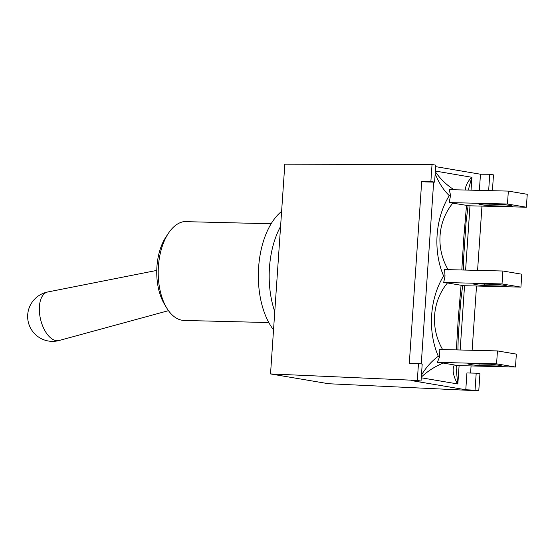 <?xml version="1.0" encoding="UTF-8"?>
<svg xmlns="http://www.w3.org/2000/svg" width="555" height="555" viewBox="0 0 555 555"><rect width="100%" height="100%" fill="white"/><g stroke="black" fill="none" stroke-linecap="round" stroke-linejoin="round"><path stroke-width="0.83" d="M168.491 233.162L165.959 236.964A44.407 24.378 91.4 0 0 164.294 303.904L166.632 307.831A49.527 27.188 -88.6 0 1 168.491 233.162A49.527 27.188 -88.6 0 1 183.976 221.605L271.131 223.769M434.6 182.144L435.758 165.14L432.033 164.509L284.826 164.19L270.528 373.931L328.595 383.734L478.771 390.81L479.929 373.813L476.204 373.182L466.928 372.953L465.784 389.763L411.775 380.64L421.037 381.063L422.202 364.066L418.477 363.435L409.306 363.22L421.71 181.298L430.874 181.513L434.6 182.144L425.324 181.908L421.71 181.298M280.58 226.461A68.314 37.504 91.4 0 0 274.774 311.653M268.807 322.559L184.184 320.45A49.527 27.188 -88.6 0 1 166.632 307.831M281.614 211.365A68.314 37.504 91.4 0 0 263.93 311.39A68.314 37.504 91.4 0 0 273.532 329.843M442.855 349.941C430.194 328.504 432.012 301.844 447.42 282.953L443.702 282.481L445.034 276.043L443.605 275.932C429.57 298.847 427.517 331.328 438.304 356.268L439.602 356.768L439.137 349.47L497.453 350.92L516.351 354.111L515.477 367.035L496.572 363.844L497.453 350.92M447.427 282.953L461.073 285.256L458.291 318.105L456.363 349.9M438.304 356.268C431.797 360.972 426.178 367.243 421.446 375.09M421.314 377.074C427.836 371.024 435.155 366.356 443.279 363.081L437.375 362.366L439.602 356.768M443.279 363.081L454.323 364.947C452.034 369.408 453.095 375.728 457.493 383.914L421.266 377.795M454.059 189.748C446.837 185.224 440.587 179.23 435.307 171.752M435.175 173.715C438.755 182.727 443.452 190.025 449.259 195.624L450.604 195.318L449.148 202.575L466.519 205.35L463.737 238.199L461.809 269.987M449.148 202.575L507.464 204.025L508.345 191.1L449.155 189.63L450.611 195.318M445.027 276.043L444.583 269.557L502.899 271.013L521.804 274.205L520.923 287.122L502.018 283.931L502.899 271.013M448.308 270.028C435.64 248.598 437.458 221.931 452.873 203.04M449.259 195.624C435.21 218.483 432.838 250.902 443.605 275.932M421.252 363.907L433.649 182.116M468.295 190.101L471.799 177.205M435.356 171.051L471.792 177.281M471.583 177.17C467.268 182.193 465.222 186.48 465.458 190.032M515.477 367.035L456.279 365.558L454.323 364.947M459.096 365.634L457.84 383.97L457.493 383.914M456.494 365.565L456.134 367.903L457.722 383.873M457.917 349.934L458.229 337.204L460.622 302.107L462.641 285.672M520.923 287.122L462.606 285.672L461.073 285.256M471.812 177.205A22.2 1.457 3.9 0 0 471.937 177.225L471.056 190.171M469.988 205.808L465.603 270.084M464.542 285.721L460.157 349.99M463.363 270.028L463.675 257.298L466.068 222.187L468.087 205.766M508.345 191.1L527.25 194.292L526.369 207.216L468.052 205.766L466.519 205.35M443.702 282.481L502.018 283.931M437.375 362.366L496.572 363.844M467.893 363.692L490.544 364.253A17.08 1.117 3.9 0 1 501.658 366.064A17.08 1.117 3.9 0 1 501.63 366.127L478.972 365.565A17.08 1.117 3.9 0 1 467.865 363.754A17.08 1.117 3.9 0 1 467.893 363.692M478.972 365.565L479.083 363.969M484.425 285.652A17.08 1.117 3.9 0 1 473.311 283.841A17.08 1.117 3.9 0 1 473.339 283.785L495.997 284.347A17.08 1.117 3.9 0 1 507.103 286.158A17.08 1.117 3.9 0 1 507.076 286.214L484.425 285.652L484.529 284.063M489.871 205.745A17.08 1.117 3.9 0 1 478.757 203.935A17.08 1.117 3.9 0 1 478.792 203.872L501.442 204.434A17.08 1.117 3.9 0 1 512.549 206.245A17.08 1.117 3.9 0 1 512.522 206.307L489.871 205.745L489.982 204.15M526.369 207.216L507.464 204.025M435.654 166.653L480.477 174.221L489.767 174.256L488.65 190.608M480.477 174.221L479.374 190.379M481.962 206.106L477.584 270.382M476.516 286.019L472.132 350.288M471.07 365.932L470.584 373.043M476.204 373.182L475.045 390.186L465.784 389.763M492.41 190.705L493.492 174.887L489.767 174.256M475.045 390.186L478.771 390.81M418.477 363.435L417.318 380.439L421.037 381.063M432.033 164.509L430.874 181.513M417.318 380.439L270.528 373.931M47.744 291.979L47.744 291.979A24.919 13.008 76.8 0 0 40.55 319.271A24.919 13.008 76.8 0 0 59.149 340.493L59.149 340.493A24.933 24.933 0 0 1 28.312 322.143A24.933 24.933 0 0 1 47.744 291.979L156.76 270.417M466.11 221.542L466.068 222.201M458.229 337.204L458.201 337.613M168.484 310.661L59.149 340.493"/></g></svg>

